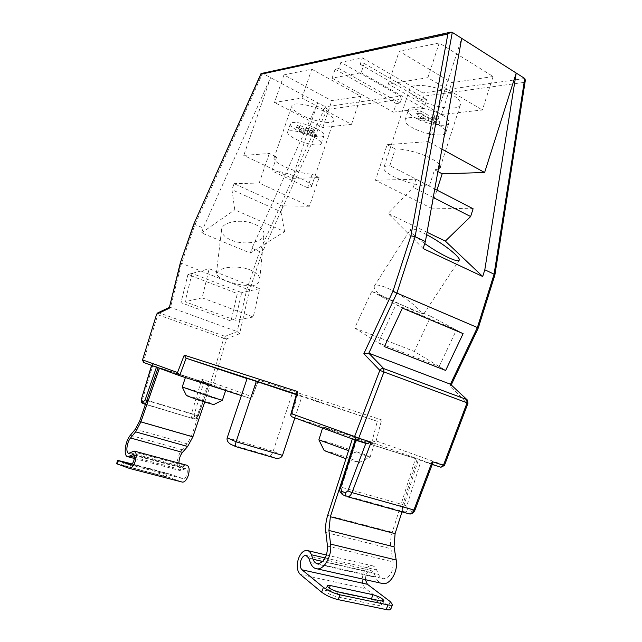 <?xml version="1.0" encoding="UTF-8"?>
<svg xmlns="http://www.w3.org/2000/svg" width="642" height="642" viewBox="0 0 642 642"><rect width="100%" height="100%" fill="white"/><g stroke="black" fill="none" stroke-linecap="round" stroke-linejoin="round"><path stroke-width="0.48" stroke-dasharray="3.21 2.41" d="M478.314 327.934L477.6 327.741L449.809 386.243L467.304 402.807L467.103 399.765M217.14 272.577L217.253 271.935L209.156 268.741L202.142 297.84L253.245 317.004L259.617 288.659L251.945 285.634L251.776 286.228L217.14 272.577C220.712 266.566 238.888 265.098 250.356 270.001C256.824 272.786 259.954 276.004 259.729 279.671L264.047 234.507C264.287 230.606 261.262 227.204 254.962 224.291C242.243 218.368 221.988 221.667 221.594 229.531C221.329 233.624 224.483 237.123 231.048 240.02C243.751 245.693 263.589 242.499 264.047 234.507M251.945 285.634C243.84 285.746 235.341 284.165 226.457 280.907C219.853 278.275 216.514 275.707 216.434 273.219L217.253 271.935M439.168 164.36C437.716 162.603 435.116 160.709 431.392 158.694C421.216 153.125 403.914 148.487 395.312 148.984L389.846 165.628C386.283 165.716 384.269 166.43 383.796 167.747L409.724 88.861C410.792 82.2 437.659 85.675 452.137 94.639C458.388 98.459 461.173 101.781 460.466 104.598C458.99 111.307 432.893 107.72 418.584 99.141C412.02 95.273 409.066 91.846 409.724 88.861M438.334 169.071L434.57 169.777L429.329 185.995C418.327 185.747 406.306 182.561 393.281 176.438C386.532 172.923 383.37 170.026 383.796 167.747M380.987 296.187L381.308 295.376L413.336 310.279L423.736 314.01L421.914 312.566L421.513 313.312C418.014 306.619 399.749 293.298 386.781 287.865C380.04 285.024 375.931 284.358 374.455 285.883C373.363 287.656 375.538 291.091 380.987 296.187L421.513 313.312M426.617 234.643L422.308 232.452C415.623 229.29 411.691 228.223 410.519 229.258C409.74 231.297 414.475 236.055 424.739 243.551M186.365 395.416C186.244 394.894 206.572 401.435 212.309 403.762L213.89 404.508M222.381 400.255L193.282 390.127L182.167 386.949M324.218 450.596C324.242 449.873 347.057 457.224 355.941 460.812L359.255 462.497L345.966 458.709M348.566 450.644L370.009 457.024L364.977 454.688L329.747 442.675L318.769 439.738M333.792 430.22C349.489 435.212 375.024 444.015 374.262 444.192L363.966 441.174C347.972 436.103 321.73 427.042 322.918 427.018L333.792 430.22M196.613 380.385L225.735 390.336L196.613 380.385M276.63 157.041L271.911 170.884C279.768 170.949 289.791 173.685 301.973 179.078C308.633 182.352 311.819 184.848 311.514 186.581L307.582 187.777L312.14 174.223C304.083 173.83 294.638 171.189 283.796 166.286C276.967 162.924 273.685 160.267 273.949 158.317L276.63 157.041L269.303 153.494L243.783 155.404L270.563 77.642L203.257 228.014L201.572 232.885L250.292 253.1L284.599 231.658L234.771 209.838L231.963 189.719L234.057 183.644L282.913 205.841L280.915 211.74L231.963 189.719M301.258 114.886C294.55 111.299 291.404 108.305 291.821 105.906C292.551 101.508 312.213 104.911 324.683 111.74C331.184 115.303 334.201 118.224 333.72 120.503C332.765 124.901 313.593 121.49 301.258 114.886M401.402 99.245L400.383 96.131L325.253 106.789L327.131 109.445L401.402 99.245L400.135 103.089L396.25 103.603L393.442 112.117L423.864 108.45L426.761 99.574L422.58 100.128L423.881 96.156L524.241 82.377L494.035 275.233L477.6 327.741M307.582 187.777L271.911 170.884M269.303 153.494L259.207 183.042L309.452 206.251L319.066 177.577L292.198 178.396L243.783 155.404M292.198 178.396L317.774 102.8L262.53 73.357L452.289 32.373M169.111 307.711L170.483 307.422L237.179 331.577L239.586 333.744L249.602 289.775L262.209 252.579L327.131 109.445M180.33 262.859L246.873 289.157L249.602 289.775M192.046 273.404L185.089 301.724L235.317 320.254L241.665 292.648L192.046 273.404L187.921 274.535L180.972 302.663L230.992 321.032L237.331 293.603L187.921 274.535L180.972 302.663L230.992 321.032L237.331 293.603L187.921 274.535L209.156 268.741M193.828 224.01L203.257 228.014M251.905 248.358L259.617 251.584L325.253 106.789L317.774 102.8L251.905 248.358L250.292 253.1M433.246 197.519L413.279 187.36L415.92 179.254L434.77 188.981M468.018 403.12L467.304 402.807L443.774 465.017L376.108 440.893L371.798 442.314L291.524 416.666L297.663 394.597L377.319 421.304L371.798 442.314L440.741 467.183M247.09 378.62L377.319 421.304L381.613 419.884L258.341 380.048L258.228 381.204L256.8 381.87L250.404 398.522L241.384 395.608M247.202 378.274L296.307 394.645M365.844 443.389L356.061 439.818L355.917 440.252M432.427 463.965L431.665 464.302L417.131 459.15L402.799 504.636L341.424 487.278L356.679 439.931L417.131 459.15M356.679 439.931L356.061 439.818M143.888 362.594L209.196 383.94L198.097 415.847L196.516 417.461L194.542 416.602L194.277 414.395L203.867 382.006L208.971 383.852M203.867 382.006L201.749 379.286L191.557 413.649L142.612 398.875L153.422 363.589L143.712 360.435L157.788 314.773L223.785 338.198L210.809 382.231L201.749 379.286M493.088 76.518L451.775 82.714L399.212 51.2L439.224 42.974L493.088 76.518L482.375 109.999L441.471 114.485L388.322 84.078L427.869 77.682L482.375 109.999M283.949 74.889L311.739 69.184L360.86 96.34L331.794 100.698L283.949 74.889L274.487 102.479L301.925 98.041L351.511 124.347L322.765 127.501L274.487 102.479M340.91 62.314L338.815 68.534L335.116 69.264L332.123 78.115L361.125 72.747L364.223 63.502L360.226 64.296L362.377 57.876L340.91 62.314L400.383 96.131M362.377 57.876L422.853 92.946L423.881 96.156M294.855 417.862L301.892 396.515M274.455 457.882L236.312 446.84L232.099 444.906L270.033 455.9C271.076 455.635 272.112 454.095 273.147 451.278L292.287 393.369M322.765 127.501L331.794 100.698M351.511 124.347L360.86 96.34M301.925 98.041L311.739 69.184M427.869 77.682L439.224 42.974M388.322 84.078L399.212 51.2M441.471 114.485L451.775 82.714M427.034 232.284L388.113 213.521L413.279 187.36M423.126 248.558L388.113 213.521M441.889 149.137L428.142 141.609L461.686 38.351M395.312 148.984L387.166 144.675L375.466 180.225L431.135 208.112L436.937 190.096M431.135 208.112L473.106 208.754M375.466 180.225L415.92 179.254M387.166 144.675L428.142 141.609M381.308 295.376L371.758 291.34L354.721 328.014L384.389 346.632L378.218 342.756L439.144 366.502L445.66 370.442L414.299 351.455L430.822 316.329L421.914 312.566M371.758 291.34L402.414 308.104L396.034 304.613L378.218 342.756M430.822 316.329L463.115 333.631L456.398 330.036L396.034 304.613M354.721 328.014L414.299 351.455M437.892 171.534L434.57 169.777M429.329 185.995L389.846 165.628M201.572 232.885L234.771 209.838M284.599 231.658L280.915 211.74M309.452 206.251L282.913 205.841M259.207 183.042L234.057 183.644M202.142 297.84L185.089 301.724M253.245 317.004L235.317 320.254M259.617 288.659L241.665 292.648M319.066 177.577L312.14 174.223M251.776 286.228C256.575 284.759 259.232 282.568 259.729 279.671M449.809 386.243L451.093 385.224L451.037 384.614M494.894 274.937L494.035 275.233M525.349 80.21L524.241 82.377M258.341 380.048L251.841 397.823L250.404 398.522L211.106 384.349L210.809 382.231L213.505 382.945L226.474 338.88L239.586 333.744M157.651 312.943L159.055 312.847L225.069 336.368L223.785 338.198L226.474 338.88L225.069 336.368L237.179 331.577L246.873 289.157L259.617 251.584L262.209 252.579M261.655 73.132L262.53 73.357L194.983 224.548L181.437 263.557L170.483 307.422L159.055 312.847L157.788 314.773L156.632 314.195M297.406 394.493L296.435 394.18L297.663 394.597L296.789 392.92M151.761 365.146L153.422 363.589M338.815 68.534L400.135 103.089M335.116 69.264L396.25 103.603M332.123 78.115L393.442 112.117M361.125 72.747L423.864 108.45M364.223 63.502L426.761 99.574M360.226 64.296L422.58 100.128M178.966 463.131C179.142 465.643 179.912 467.047 181.285 467.328L186.766 465.225M116.611 463.709L169.4 477.544L170.371 474.269L183.347 478.747C184.663 478.723 185.803 477.431 186.774 474.879C187.729 471.364 187.44 469.27 185.891 468.596L180.45 470.674C175.394 470.434 176.646 455.555 182.127 449.737L187.263 443.855L191.444 436.175L209.188 383.956L210.664 384.494L204.734 401.956M131.979 464.126L167.089 473.579L131.666 464.423M132.132 463.957L159.561 471.132L158.59 474.398M170.371 474.269L159.561 471.132M163.389 476.284L122.702 465.434L166.109 476.87L163.389 476.284L164.376 472.969M129.146 468.347L182.135 482.054L169.4 477.544M158.06 367.77L210.664 384.494M158.173 367.457L209.188 383.956M355.122 439.931L355.267 439.481L352.498 438.47L415.526 458.508L392.27 532.274C390.561 537.836 390.111 543.317 390.93 548.725L393.056 561.894C393.361 571.813 390.224 577.423 383.627 578.723C381.388 578.466 379.679 576.997 378.491 574.325L376.629 569.919C375.474 567.327 373.837 565.907 371.718 565.65C368.002 565.69 365.162 568.427 363.203 573.876C361.486 580.456 362.329 585.408 365.731 588.722L388.49 606.16L390.753 609.234M365.362 579.67L365.876 575.368C367.055 572.102 368.757 570.457 370.98 570.433L373.949 573.017L375.795 577.423C377.063 580.368 378.844 582.294 381.163 583.217M371.253 599.299L328.503 590.255L325.35 590.471C326.28 592.71 329.932 594.757 336.312 596.627L379.374 605.607L382.142 605.414C381.115 603.191 377.48 601.153 371.253 599.299L371.405 598.906M352.498 438.47L352.354 438.919M355.267 439.481L415.526 458.508M401.956 511.859L418.432 459.56M438.911 125.118C443.991 128.071 446.294 130.583 445.797 132.645C444.802 137.532 423.913 134.314 412.333 127.67C407.052 124.684 404.645 122.108 405.102 119.942C405.84 115.07 427.211 118.24 438.911 125.118M442.161 115.095C447.225 118.08 449.504 120.648 448.991 122.774C447.939 127.822 427.042 124.725 415.502 117.992C410.238 114.974 407.847 112.342 408.328 110.111C409.115 105.087 430.509 108.129 442.161 115.095M420.51 110.865L428.318 115.287L435.067 114.541L438.959 116.756L432.194 117.486L439.874 121.836L436.528 122.165L428.856 117.839L422.276 118.545L418.423 116.387L424.996 115.656L417.196 111.259L420.51 110.865L419.699 113.345L427.516 117.759L428.318 115.287M419.699 113.345L416.385 113.722L417.196 111.259M416.385 113.722L424.193 118.112L424.996 115.656M424.193 118.112L417.629 118.818L418.423 116.387M417.629 118.818L421.481 120.977L422.276 118.545M428.856 117.839L428.062 120.287L421.481 120.977M428.062 120.287L435.733 124.604L436.528 122.165M435.067 114.541L434.257 117.037L438.149 119.243L431.392 119.942L439.08 124.283L435.733 124.604M439.08 124.283L439.874 121.836M431.392 119.942L432.194 117.486M438.149 119.243L438.959 116.756M434.257 117.037L427.516 117.759M313.81 137.107C303.754 131.827 288.098 128.881 287.6 132.091C287.319 133.841 289.871 136.104 295.272 138.881C305.231 144.025 320.583 146.962 321.217 143.76C321.546 142.091 319.074 139.876 313.81 137.107M316.634 128.745C306.611 123.408 290.938 120.544 290.409 123.85C290.104 125.655 292.648 127.959 298.024 130.767C307.959 135.968 323.319 138.833 323.993 135.518C324.338 133.801 321.883 131.538 316.634 128.745M297.206 125.391L304.268 129.002L299.686 129.507L303.176 131.289L307.783 130.791L314.749 134.355L317.092 134.122L310.11 130.543L314.821 130.037L311.29 128.223L306.595 128.745L299.509 125.118L297.206 125.391L296.5 127.453L303.578 131.056L304.268 129.002M296.5 127.453L298.803 127.188L299.509 125.118M298.803 127.188L305.897 130.808L306.595 128.745M305.897 130.808L310.584 130.302L311.29 128.223M310.584 130.302L314.123 132.116L314.821 130.037M314.123 132.116L309.412 132.605L310.11 130.543M309.412 132.605L316.402 136.168L317.092 134.122M299.686 129.507L298.987 131.546L302.486 133.319L307.085 132.846L314.058 136.401L314.749 134.355M314.058 136.401L316.402 136.168M307.085 132.846L307.783 130.791M302.486 133.319L303.176 131.289M298.987 131.546L303.578 131.056M439.144 366.502L456.398 330.036M203.779 381.974L211.106 384.349L213.505 382.945L251.961 396.652M376.108 440.893L381.613 419.884M524.755 78.484L422.853 92.946M196.516 417.461L194.053 418.929L142.965 403.369L194.261 418.993C195.393 418.993 196.38 417.894 197.222 415.703L208.128 383.611M159.296 367.818L147.885 400.825L198.314 415.968C197.6 418.239 196.251 419.242 194.261 418.993L145.397 404.38M342.916 494.789L404.588 511.939L408.577 513.696L346.728 496.531L342.932 494.797C340.966 493.481 340.469 490.978 341.424 487.278L340.196 487.045M431.504 464.246L414.347 509.579L411.691 511.417L407.694 509.676L406.787 506.032L421.12 460.491M408.577 513.696L408.585 513.696C409.965 513.889 411.008 513.135 411.691 511.417M406.787 506.032L402.799 504.636C401.924 508.191 402.518 510.623 404.588 511.939C405.985 512.131 407.02 511.377 407.694 509.676M146.753 400.464L147.885 400.825L145.461 404.203M142.949 403.361L142.965 403.369C142.099 402.735 141.978 401.242 142.612 398.875L141.417 398.473M194.277 414.395L191.557 413.649C190.971 415.952 191.147 417.428 192.086 418.062L194.542 416.602M282.496 455.363L273.147 451.278L227.212 437.796M270.033 455.9L274.431 457.874M414.957 510.117L414.347 509.579M198.097 415.847L209.196 383.94M444.441 465.458L443.774 465.017L440.942 467.232M142.516 359.945L143.712 360.435L143.792 362.545M132.501 451.511L185.073 465.651M130.358 464.936L183.122 478.699M135.358 429.185L187.263 443.855M139.571 421.232L191.444 436.175M130.31 435.316L182.127 449.737M134.435 457.256L182.761 470.104M134.09 455.274L184.888 468.845M121.579 464.792L122.598 461.462M130.454 452.851L182.946 466.919M130.799 464.198L129.772 467.569M126.594 463.034L125.663 466.076M160.059 471.469L159.08 474.743M300.255 574.446L365.731 588.722M308.69 558.002L373.949 573.017M310.327 562.536L375.795 577.423M325.253 557.97L376.629 569.919M322.733 561.501L378.491 574.325M327.476 546.093L393.056 561.894M325.855 532.475L390.93 548.725M327.677 515.39L392.27 532.274M390.224 601.57L388.49 606.16M329.298 588.152L328.503 590.255M338.125 591.852L336.312 596.627M381.131 600.968L379.374 605.607M216.434 273.219L221.594 229.531M374.455 285.883L410.519 229.258M359.255 462.497L370.009 457.024M370.169 456.992L374.262 444.192M273.949 158.317L291.821 105.906M311.514 186.581L333.72 120.503M185.394 377.544L185.57 377.023M322.589 428.021L322.918 427.018M423.736 314.01L459.118 260.315M440.203 167.418L460.466 104.598M355.491 439.585L355.347 440.019M258.228 381.204L251.841 397.823M450.371 32.236L450.917 32.124M151.56 365.386L151.681 364.977M134.114 451.037L134.523 451.149M130.398 464.944L183.347 478.747M134.355 458.452L180.45 470.674M133.416 454.568L185.891 468.596M128.873 453.316L181.285 467.328M123.729 462.079L122.702 465.434M167.089 473.579L166.109 476.87M306.635 555.547L370.98 570.433M306.78 550.411L307.983 550.692M326.489 555.033L371.718 565.65M317.83 563.74L383.627 578.723M327.155 585.729L325.35 590.471M383.892 600.792L382.142 605.414M445.797 132.645L448.991 122.774M405.102 119.942L408.328 110.111M287.6 132.091L290.409 123.85M321.217 143.76L323.993 135.518"/><path stroke-width="0.96" d="M356.141 440.324L366.397 443.566L371.18 442.161L351.985 492.599L413.897 510.005L432.194 461.662L443.445 465.257L467.071 402.799L383.948 371.959L383.723 368.58C382.191 368.203 380.891 368.797 379.815 370.354L363.845 353.718L392.912 291.38L478.314 327.926L451.278 384.839M392.912 291.38L410.888 235.815L415.109 236.681L396.949 292.921L368.813 353.204L383.723 368.58L466.702 399.549L467.071 402.799L468.018 403.12L467.376 400.022L450.451 384.229L477.407 327.476L494.091 274.19L494.902 274.92L478.314 327.926M424.739 243.551C432.764 249.2 440.508 253.815 447.956 257.394C454.335 260.347 458.051 261.318 459.118 260.315C461.799 258.036 442.627 243.029 426.617 234.643M213.89 404.508L213.834 404.54C213.28 404.829 193.106 398.305 187.793 396.122L186.365 395.416M185.394 377.544L182.216 387.014L211.659 397.205L222.381 400.255L225.663 390.537M345.966 458.709L324.218 450.596M322.589 428.021L318.873 439.858L348.566 450.644M434.77 188.981L473.106 208.754L470.634 216.555L433.246 197.519M436.937 190.096L442.186 173.813L484.614 172.513L516.208 73.052L484.806 269.784L494.091 274.19L524.755 78.484L525.349 80.21L494.902 274.92M410.888 235.815L447.867 34.026L450.917 32.124L452.289 32.373L524.755 78.484M452.289 32.373L415.109 236.681L425.381 241.561L423.126 248.558L482.696 276.509L445.339 241.111L427.034 232.284M484.806 269.784L482.696 276.509M241.384 395.608L179.64 375.69L186.124 358.204L296.435 394.18L186.365 358.3L247.09 378.62M296.307 394.645L247.202 378.274L227.212 437.796L236.087 441.784L256.351 381.26M355.917 440.252L340.742 487.366L341.496 491.13L345.284 492.847L347.908 490.873L365.844 443.389M461.686 38.351L425.381 241.561M402.414 308.104L384.389 346.632L445.66 370.442L463.115 333.631L402.414 308.104L384.389 346.632L445.66 370.442L463.115 333.631L402.414 308.104M363.845 353.718L368.813 353.204L450.451 384.229L467.103 399.765M282.496 455.363C281.429 457.802 279.053 458.733 275.386 458.147L235.911 446.663C235.285 445.773 235.341 444.152 236.087 441.784L282.496 455.363L294.855 417.862M232.043 444.882L230.574 444.216C227.709 442.306 226.586 440.163 227.212 437.796M275.386 458.147L274.455 457.882M445.339 241.111L470.634 216.555M484.614 172.513L441.889 149.137M439.168 164.36L440.203 167.418L438.334 169.071M442.186 173.813L437.892 171.534M432.194 461.662L432.427 463.965L414.957 510.117C413.617 513.094 411.731 514.354 409.283 513.897C411.217 513.961 412.758 512.669 413.897 510.005L414.957 510.117M447.867 34.026L260.925 74.231L261.021 73.573L450.371 32.236M260.925 74.231L193.828 224.01L180.33 262.859L169.175 308.304L156.833 314.155L157.884 312.839L169.175 307.47M194.012 224.05L180.338 262.851M355.885 440.235L291.524 416.666L290.625 415.021L291.476 413.689L354.601 436.504L379.815 370.354L383.948 371.959L358.717 438.181L371.18 442.161M290.625 415.021L296.789 392.92L297.639 391.564L291.476 413.689M186.124 358.204L184.246 355.146L297.639 391.564M179.64 375.69L177.521 372.52L184.246 355.146M159.441 368.275L140.903 421.898L135.614 431.857L130.559 437.996C126.715 442.346 125.487 453.228 128.873 453.316L134.114 451.037C136.489 452.12 136.826 455.676 135.109 461.702C133.44 466.092 131.57 468.339 129.499 468.435L116.611 463.709L117.646 460.354L130.398 464.944C131.642 464.888 132.766 463.54 133.769 460.908C134.804 457.289 134.603 455.154 133.175 454.496L127.975 456.759C123.216 456.631 124.941 441.407 130.31 435.316L135.358 429.185L139.571 421.232L158.06 367.77M134.523 451.149L186.766 465.225C189.334 466.349 189.815 469.84 188.226 475.69C186.613 479.951 184.711 482.102 182.521 482.142L182.135 482.054M131.666 464.423L123.729 462.079L131.979 464.126M117.646 460.354L132.132 463.957M204.734 401.956L192.881 436.865L187.641 446.487L182.497 452.369C180.137 455.395 178.966 458.982 178.966 463.131M352.354 438.919L327.677 515.39C325.847 521.192 325.237 526.881 325.855 532.475L327.476 546.093C327.444 556.381 324.234 562.272 317.83 563.74C315.679 563.515 314.074 562.023 313.023 559.27L311.37 554.744C310.351 552.072 308.818 550.627 306.78 550.411C303.209 550.515 300.384 553.412 298.321 559.094C296.443 565.947 297.094 571.067 300.255 574.446L321.618 592.157L323.448 587.358L302.021 569.823C300.111 567.809 299.718 564.735 300.841 560.594C302.077 557.184 303.77 555.45 305.913 555.378L308.69 558.002L310.327 562.536C311.795 566.429 314.05 568.539 317.092 568.852C324.354 569.855 332.251 555.41 330.566 544.087L328.913 530.452L330.365 516.738L355.122 439.931M381.163 583.217L383.033 583.634C390.601 584.726 398.313 570.963 396.194 560.017L394.044 546.832L395.103 533.63L401.956 511.859M323.448 587.358C328.014 590.728 333.527 593.216 339.979 594.821L387.953 604.908C390.625 605.438 392.142 605.342 392.503 604.612L390.224 601.57L367.409 584.292L365.362 579.67M372.986 594.717L330.293 585.536L327.155 585.729C328.094 587.936 331.753 589.974 338.125 591.852L381.131 600.968L383.892 600.792C382.849 598.609 379.213 596.587 372.986 594.717L371.405 598.906M339.979 594.821L338.149 599.636L386.187 609.571L387.953 604.908M338.149 599.636C331.681 598.047 326.176 595.551 321.618 592.157M392.503 604.612L390.753 609.234C390.384 609.988 388.859 610.101 386.187 609.571M440.741 467.183L432.226 464.487L440.942 467.232M179.495 375.634L143.591 362.473L142.709 359.937L177.521 372.52M180.571 262.755L169.175 308.304M157.651 312.943L156.632 314.195L142.516 359.945L143.591 362.473L179.319 375.554M151.737 365.45L141.609 398.497L141.786 400.744L143.599 401.563L145.148 399.87L156.463 367.184M408.585 513.696L347.41 496.723C349.28 496.756 350.805 495.383 351.985 492.599L347.908 490.873M145.461 404.203L144.346 404.003L145.397 404.38M443.445 465.257L440.974 467.248L444.441 465.458L443.445 465.257M340.742 487.366L340.196 487.045C340.445 489.814 337.724 489.581 342.379 494.549L342.916 494.789M341.496 491.13L342.379 494.549L346.174 496.282L345.284 492.847M358.717 438.181L354.601 436.504L355.676 440.139L356.27 440.356L358.717 438.181M291.187 416.522L356.045 440.3L366.397 443.566M141.609 398.497L151.56 365.386M141.786 400.744L142.949 403.361M143.599 401.563L144.346 404.003L142.524 403.168C141.376 403.12 141.007 401.555 141.417 398.473M145.148 399.87L146.753 400.464M130.165 456.117L134.435 457.256M132.212 454.777L134.09 455.274M130.559 437.996L182.497 452.369M135.614 431.857L187.641 446.487M140.903 421.898L192.881 436.865M118.353 460.675L117.317 464.038M328.913 530.452L394.044 546.832M330.365 516.738L395.103 533.63M330.566 544.087L396.194 560.017M302.021 569.823L367.409 584.292M311.37 554.744L325.253 557.97M313.023 559.27L322.733 561.501M330.293 585.536L329.298 588.152M213.834 404.54L222.309 400.271M324.282 450.724L318.873 439.858M186.397 395.48L182.216 387.014M235.911 446.663L230.574 444.216M355.347 440.019L340.196 487.045M468.018 403.12L444.441 465.458M261.021 73.573L193.828 224.01M156.632 314.195L142.516 359.945M127.975 456.759L134.355 458.452M129.499 468.435L182.521 482.142M305.913 555.378L306.635 555.547M317.092 568.852L383.033 583.634M307.983 550.692L326.489 555.033"/></g></svg>
